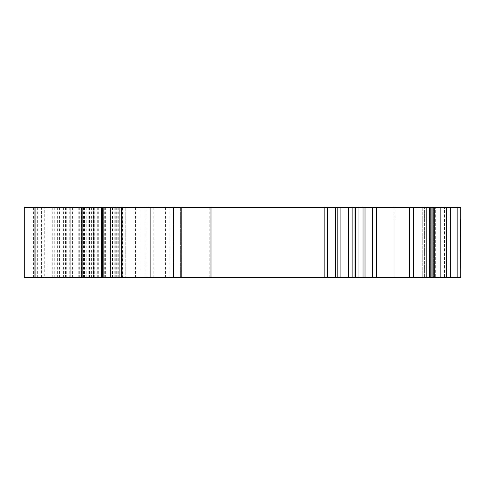 <?xml version="1.0" encoding="UTF-8"?>
<svg xmlns="http://www.w3.org/2000/svg" width="485" height="485" viewBox="0 0 485 485"><rect width="100%" height="100%" fill="white"/><g stroke="black" fill="none" stroke-linecap="round" stroke-linejoin="round"><path stroke-width="0.36" stroke-dasharray="2.42 1.82" d="M460.75 229.993L460.75 277.511L460.75 207.489L394.226 207.489L460.75 207.489L422.235 207.489L460.75 207.489L426.169 207.489L427.133 207.489L426.169 207.489L426.169 277.511L433.663 277.511L24.25 277.511L24.25 207.489L41.552 207.489L41.552 277.511M426.169 207.489L354.117 207.489L354.117 277.511L356.045 277.511L354.117 277.511L354.117 207.489L365.017 207.489L180.644 207.489L180.644 277.511L180.644 207.489L34.756 207.489L90.192 207.489L90.192 277.511L90.192 207.489L150.295 207.489L150.295 277.511L150.295 207.489L173.406 207.489L173.406 277.511L173.406 207.489L44.287 207.489L44.287 277.511M44.287 207.489L103.335 207.489L79.685 207.489L94.29 207.489L93.259 207.489L93.259 277.511L102.996 277.511L82.686 277.511L125.791 277.511L93.259 277.511M79.685 207.489L79.685 277.511M93.259 207.489L122.287 207.489L122.287 277.511L122.287 207.489L125.791 207.489L125.791 277.511L125.791 207.489L103.347 207.489L150.295 207.489L150.295 277.511L150.295 207.489L41.552 207.489M56.927 207.489L56.927 277.511M33.586 207.489L33.586 277.511M394.226 266.429L394.226 219.159L394.226 277.511L460.75 277.511L394.226 277.511L442.077 277.511L394.226 277.511L394.226 219.159L394.226 277.511M460.459 236.838L460.459 235.304M460.75 236.838L460.75 235.304M460.459 250.272L460.75 261.463L460.75 224.118M460.75 250.278L460.635 224.118M460.635 268.466L460.514 219.45L460.635 268.466M444.454 277.511L459.04 277.511L440.332 277.511L444.454 277.511L444.454 207.489L444.454 277.511M435.657 277.511L440.332 277.511L434.487 277.511L435.657 277.511L435.657 207.489L435.657 277.511M434.487 207.489L434.487 277.511L432.153 277.511L434.487 277.511L434.487 207.489M424.569 277.511L432.153 277.511L422.235 277.511L424.569 277.511L424.569 207.489L424.569 277.511M422.235 207.489L422.235 277.511L423.987 277.511L422.235 277.511L422.235 207.489M423.987 277.511L430.989 277.511L423.987 277.511L423.987 207.489L423.987 277.511M460.75 277.511L460.75 207.489L460.75 277.511L460.75 207.489L460.75 277.511L426.169 277.511M449.08 207.489L449.08 277.511M394.226 207.489L394.226 219.159M430.407 207.489L430.407 277.511L430.407 207.489M442.077 207.489L442.077 277.511M431.729 207.489L427.133 207.489L433.663 207.489L431.729 207.489L431.729 277.511L431.729 207.489M433.626 207.489L432.305 207.489L433.626 207.489L433.626 277.511L433.626 207.489M429.601 207.489L432.305 207.489L429.601 207.489L429.601 277.511L429.601 207.489M101.28 207.489L101.28 277.511M89.598 207.489L89.598 277.511M103.032 207.489L103.032 277.511M102.444 207.489L102.444 277.511L102.444 207.489M81.438 207.489L81.438 277.511L81.438 207.489M82.917 207.489L82.917 277.511M34.756 207.489L34.756 277.511L34.756 207.489M340.094 207.489L340.094 277.511M427.133 207.489L427.133 277.511L427.133 207.489M354.147 207.489L354.147 277.511L354.147 207.489M83.547 207.489L83.547 277.511M94.163 207.489L94.163 277.511M356.045 207.489L356.045 277.511L356.045 207.489M70.18 207.489L70.18 277.511M63.959 207.489L63.959 277.511M62.08 207.489L62.08 277.511M37.09 207.489L37.09 277.511M37.866 207.489L37.866 277.511M54.223 207.489L54.223 277.511M59.582 207.489L59.582 277.511M72.386 207.489L72.386 277.511M169.908 207.489L169.908 277.511M165.53 207.489L165.53 277.511M113.047 207.489L113.047 277.511M89.937 207.489L89.937 277.511M89.21 207.489L89.21 277.511M83.935 207.489L83.935 277.511M66.712 207.489L66.712 277.511M57.357 207.489L57.357 277.511M41.758 207.489L41.758 277.511M37.691 207.489L37.691 277.511M41.88 207.489L41.88 277.511M47.112 207.489L47.112 277.511M63.632 207.489L63.632 277.511M81.244 207.489L81.244 277.511M81.559 207.489L81.559 277.511M84.426 207.489L84.426 277.511M97.291 207.489L97.291 277.511M103.335 207.489L103.335 277.511L103.347 207.489M135.606 207.489L135.606 277.511M153.8 207.489L153.8 277.511M459.04 207.489L459.04 277.511L459.04 207.489M440.332 207.489L440.332 277.511L440.332 207.489M432.153 207.489L432.153 277.511L432.153 207.489M432.305 207.489L432.305 277.511L432.305 207.489M355.469 207.489L355.469 277.511L355.469 207.489M358.172 207.489L358.172 277.511L358.172 207.489M362.768 207.489L362.768 277.511L362.768 207.489M364.12 207.489L364.12 277.511L364.12 207.489M364.932 207.489L364.932 277.511L364.932 207.489M71.101 207.489L71.101 277.511M86.203 207.489L86.203 277.511M86.991 207.489L86.991 277.511M88.149 207.489L88.149 277.511M115.278 207.489L115.278 277.511M139.862 207.489L139.862 277.511M145.967 207.489L145.967 277.511M145.888 207.489L145.888 277.511M105.948 207.489L105.948 277.511M98.279 207.489L98.279 277.511M82.686 207.489L82.686 277.511L82.686 207.489M86.136 207.489L86.136 277.511M97.152 207.489L97.152 277.511M110.265 207.489L110.265 277.511M122.663 207.489L122.663 277.511M121.644 207.489L121.644 277.511M118.249 207.489L118.249 277.511M117.218 207.489L117.218 277.511M116.297 207.489L116.297 277.511M114.793 207.489L114.793 277.511M113.872 207.489L113.872 277.511M102.996 207.489L102.996 277.511L102.996 207.489M93.647 207.489L93.647 277.511M84.554 207.489L84.554 277.511M93.453 207.489L93.453 277.511M102.014 207.489L102.014 277.511M104.699 207.489L104.699 277.511M105.621 207.489L105.621 277.511M112.447 207.489L112.447 277.511M109.052 207.489L109.052 277.511M91.362 207.489L91.362 277.511M89.185 207.489L89.185 277.511M78.734 207.489L78.734 277.511M70.816 207.489L70.816 277.511M52.259 207.489L52.259 277.511M69.767 207.489L69.767 277.511M133.957 207.489L133.957 277.511M180.644 207.489L180.644 277.511M209.823 207.489L209.823 277.511M324.829 207.489L324.829 277.511M327.302 207.489L327.302 277.511M335.517 207.489L335.517 277.511M337.166 207.489L337.166 277.511M348.363 207.489L348.363 277.511M352.134 207.489L352.134 277.511M363.962 207.489L363.962 277.511M372.304 207.489L372.304 277.511M376.712 207.489L376.712 277.511M409.546 207.489L409.546 277.511M413.341 207.489L413.341 277.511M426.188 207.489L426.188 277.511M427 207.489L427 277.511M429.401 207.489L429.401 277.511M446.297 207.489L446.297 277.511M450.656 207.489L450.656 277.511M457.858 207.489L457.858 277.511M65.578 207.489L65.578 277.511M73.023 207.489L73.023 277.511M430.989 207.489L430.989 277.511M433.663 207.489L433.663 277.511L433.663 207.489M94.29 207.489L94.29 277.511M112.556 207.489L112.556 277.511M365.017 207.489L365.017 277.511"/><path stroke-width="0.73" d="M35.92 207.489L35.92 277.511L24.25 277.511L24.25 207.489L460.75 207.489L460.75 277.511L460.75 229.993M426.169 207.489L426.169 277.511L460.75 277.511M340.094 207.489L340.094 277.511L426.169 277.511M70.937 207.489L70.937 277.511L340.094 277.511M101.28 207.489L101.28 277.511L101.28 207.489M35.92 277.511L70.937 277.511M426.188 207.489L426.188 277.511M457.858 207.489L457.858 277.511M450.656 207.489L450.656 277.511M446.297 207.489L446.297 277.511M429.401 207.489L429.401 277.511M427 207.489L427 277.511M413.341 207.489L413.341 277.511M409.546 207.489L409.546 277.511M376.712 207.489L376.712 277.511M372.304 207.489L372.304 277.511M363.962 207.489L363.962 277.511M352.134 207.489L352.134 277.511M348.363 207.489L348.363 277.511M337.166 207.489L337.166 277.511M335.517 207.489L335.517 277.511M327.302 207.489L327.302 277.511M324.829 207.489L324.829 277.511M210.987 207.489L210.987 277.511M181.814 207.489L181.814 277.511M173.642 207.489L173.642 277.511M149.01 207.489L149.01 277.511M121.626 207.489L121.626 277.511M119.91 207.489L119.91 277.511M110.768 207.489L110.768 277.511M101.632 207.489L101.632 277.511M93.951 207.489L93.951 277.511M365.017 207.489L365.017 277.511"/></g></svg>
